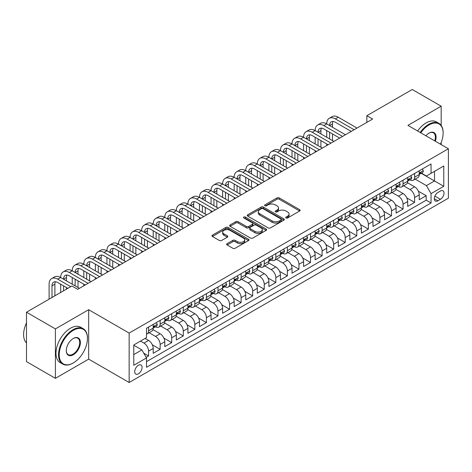 <?xml version="1.0" encoding="UTF-8"?>
<svg xmlns="http://www.w3.org/2000/svg" width="472" height="472" viewBox="0 0 472 472"><rect width="100%" height="100%" fill="white"/><g stroke="black" fill="none" stroke-linecap="round" stroke-linejoin="round"><path stroke-width="0.71" d="M286.032 217.97A1.127 0.649 0 0 0 287.619 217.97L299.685 211.008A1.605 0.926 0 0 0 300.157 210.353A1.605 0.926 0 0 0 299.685 209.698L279.247 197.898A1.605 0.926 0 0 0 276.975 197.898L264.916 204.86A1.127 0.649 0 0 0 264.585 205.32A1.127 0.649 0 0 0 264.916 205.78A1.127 0.649 0 0 0 266.503 205.78L268.067 204.877A5.139 2.968 0 0 1 275.329 204.877L277.034 205.863A5.139 2.968 0 0 1 278.539 207.957A5.139 2.968 0 0 1 277.034 210.058L275.471 210.954A1.127 0.649 0 0 0 275.141 211.415A1.127 0.649 0 0 0 275.471 211.875A1.127 0.649 0 0 0 277.064 211.875L278.622 210.972A5.139 2.968 0 0 1 285.89 210.972L287.59 211.957A5.139 2.968 0 0 1 289.1 214.052A5.139 2.968 0 0 1 287.59 216.152L286.032 217.055A1.127 0.649 0 0 0 285.702 217.515A1.127 0.649 0 0 0 286.032 217.97L286.032 217.055M138.402 373.824A5.233 3.021 120 0 0 141.824 369.21A5.233 3.021 120 0 0 141.022 365.015A5.233 3.021 120 0 0 138.402 365.275A5.233 3.021 120 0 0 134.986 369.889A5.233 3.021 120 0 0 135.788 374.078A5.233 3.021 120 0 0 138.402 373.824M227.132 243.652A1.605 0.926 0 0 0 226.66 244.307A1.605 0.926 0 0 0 227.132 244.962L232.867 248.272A1.605 0.926 0 0 0 235.139 248.272L248.537 240.537A1.605 0.926 0 0 0 249.004 239.882A1.605 0.926 0 0 0 248.537 239.227L228.1 227.427A1.605 0.926 0 0 0 225.828 227.427L212.429 235.162A1.605 0.926 0 0 0 211.957 235.817A1.605 0.926 0 0 0 212.429 236.472L219.356 240.472A1.605 0.926 0 0 0 221.628 240.472L227.362 237.162A1.605 0.926 0 0 0 227.828 236.507A1.605 0.926 0 0 0 227.362 235.852L223.923 233.87A4.295 2.478 0 0 1 222.666 232.112A4.295 2.478 0 0 1 225.321 229.823A4.295 2.478 0 0 1 230 230.36L243.452 238.13A4.295 2.478 0 0 1 244.714 239.882A4.295 2.478 0 0 1 242.059 242.171A4.295 2.478 0 0 1 237.381 241.635L235.139 240.342A1.605 0.926 0 0 0 232.867 240.342L227.132 243.652L227.132 244.962M88.665 309.709L55.407 328.907L26.491 312.216L26.491 361.635L55.407 378.332L88.665 359.127L129.151 382.503L129.151 333.084L88.665 309.709L88.665 359.127M441.172 125.434L441.172 106.194L407.914 125.393L448.4 148.768L129.151 333.084M441.172 106.194L412.251 89.497L366.85 115.711L366.85 122.39M26.491 312.216L71.891 286.002L77.674 289.342L372.638 119.05L366.85 115.711M268.179 227.887A1.605 0.926 0 0 0 270.45 227.887L283.843 220.153A1.605 0.926 0 0 0 284.315 219.498A1.605 0.926 0 0 0 283.843 218.837L263.411 207.043A1.605 0.926 0 0 0 261.14 207.043L247.741 214.778A1.605 0.926 0 0 0 247.269 215.433A1.605 0.926 0 0 0 247.741 216.087L268.179 227.887M244.272 218.212A1.127 0.649 0 0 1 245.41 218.371L245.41 217.037L266.19 229.032A1.605 0.926 0 0 1 266.662 229.687A1.605 0.926 0 0 1 266.19 230.342L252.791 238.077A1.605 0.926 0 0 1 250.52 238.077L230.082 226.283L230.082 224.967A1.605 0.926 0 0 0 229.616 225.622A1.605 0.926 0 0 0 230.082 226.283M230.082 224.967L235.817 221.657A1.605 0.926 0 0 1 238.089 221.657L246.378 226.442A1.605 0.926 0 0 0 248.65 226.442L252.449 224.247A1.605 0.926 0 0 0 252.921 223.592A1.605 0.926 0 0 0 252.449 222.937L243.823 217.958A1.127 0.649 0 0 1 243.493 217.498A1.127 0.649 0 0 1 244.189 216.896A1.127 0.649 0 0 1 245.41 217.037M146.184 357.375L148.58 355.988L143.783 353.221M140.485 341.097L143.954 343.103A6.543 3.776 60 0 1 148.58 351.115L153.211 348.442L153.211 353.322L160.15 349.309L152.326 344.796M149.111 332.719L155.524 336.424A6.543 3.776 60 0 1 160.15 344.436L164.775 341.763L164.775 346.643L171.714 342.637L163.896 338.117M160.675 326.046L167.088 329.745A6.543 3.776 60 0 1 171.714 337.757L176.345 335.091L176.345 339.964L183.283 335.958L175.46 331.438M172.245 319.367L178.658 323.066A6.543 3.776 60 0 1 183.283 331.078L187.909 328.412L187.909 333.285L194.847 329.279L187.03 324.76M183.809 312.688L190.222 316.387A6.543 3.776 60 0 1 194.847 324.4L199.479 321.733L199.479 326.606L206.417 322.6L198.594 318.081M195.378 306.009L201.792 309.709A6.543 3.776 60 0 1 206.417 317.727L211.043 315.054L211.043 319.928L217.981 315.921L210.164 311.402M206.948 299.331L213.356 303.03A6.543 3.776 60 0 1 217.981 311.048L222.613 308.375L222.613 313.249L229.551 309.243L221.728 304.729M218.512 292.652L224.926 296.357A6.543 3.776 60 0 1 229.551 304.369L234.177 301.697L234.177 306.57L241.121 302.564L233.298 298.05M230.082 285.973L236.49 289.678A6.543 3.776 60 0 1 241.121 297.69L245.747 295.018L245.747 299.891L252.685 295.885L244.862 291.372M241.646 279.294L248.06 282.999A6.543 3.776 60 0 1 252.685 291.012L257.311 288.339L257.311 293.218L264.255 289.206L256.432 284.693M253.216 272.615L259.624 276.321A6.543 3.776 60 0 1 264.255 284.333L268.881 281.66L268.881 286.539L275.819 282.533L267.996 278.014M264.78 265.937L271.193 269.642A6.543 3.776 60 0 1 275.819 277.654L280.445 274.981L280.445 279.861L287.389 275.854L279.566 271.335M276.35 259.264L282.757 262.963A6.543 3.776 60 0 1 287.389 270.975L292.015 268.308L292.015 273.182L298.953 269.176L291.13 264.656M287.914 252.585L294.327 256.284A6.543 3.776 60 0 1 298.953 264.296L303.579 261.63L303.579 266.503L310.523 262.497L302.699 257.977M299.484 245.906L305.891 249.605A6.543 3.776 60 0 1 310.523 257.623L315.148 254.951L315.148 259.824L322.087 255.818L314.263 251.299M311.048 239.227L317.461 242.927A6.543 3.776 60 0 1 322.087 250.945L326.712 248.272L326.712 253.145L333.657 249.139L325.833 244.626M322.618 232.548L329.025 236.248A6.543 3.776 60 0 1 333.657 244.266L338.282 241.593L338.282 246.467L345.221 242.46L337.397 237.947M334.182 225.87L340.595 229.575A6.543 3.776 60 0 1 345.221 237.587L349.846 234.914L349.846 239.788L356.791 235.782L348.967 231.268M345.752 219.191L352.159 222.896A6.543 3.776 60 0 1 356.791 230.908L361.416 228.236L361.416 233.109L368.355 229.103L360.531 224.589M357.316 212.512L363.729 216.217A6.543 3.776 60 0 1 368.355 224.23L372.98 221.557L372.98 226.436L379.925 222.424L372.101 217.911M368.886 205.833L375.299 209.538A6.543 3.776 60 0 1 379.925 217.551L384.55 214.878L384.55 219.757L391.489 215.751L383.665 211.232M380.45 199.16L386.863 202.86A6.543 3.776 60 0 1 391.489 210.872L396.114 208.205L396.114 213.078L403.058 209.072L395.235 204.553M392.02 192.482L398.433 196.181A6.543 3.776 60 0 1 403.058 204.193L407.684 201.526L407.684 206.4L414.623 202.394L414.623 197.514A6.543 3.776 -120 0 0 409.997 189.502L403.584 185.803M406.799 197.874L414.623 202.394M153.211 348.442A6.543 3.776 -120 0 0 148.58 340.43L145.11 338.424M164.775 341.763A6.543 3.776 -120 0 0 160.15 333.751L152.993 329.621M176.345 335.091A6.543 3.776 -120 0 0 171.714 327.072L164.563 322.942M187.909 328.412A6.543 3.776 -120 0 0 183.283 320.394L176.133 316.264M199.479 321.733A6.543 3.776 -120 0 0 194.847 313.715L187.697 309.585M211.043 315.054A6.543 3.776 -120 0 0 206.417 307.042L199.267 302.912M222.613 308.375A6.543 3.776 -120 0 0 217.981 300.363L210.831 296.233M234.177 301.697A6.543 3.776 -120 0 0 229.551 293.684L222.4 289.554M245.747 295.018A6.543 3.776 -120 0 0 241.121 287.005L233.964 282.875M257.311 288.339A6.543 3.776 -120 0 0 252.685 280.327L245.534 276.197M268.881 281.66A6.543 3.776 -120 0 0 264.255 273.648L257.098 269.518M280.445 274.981A6.543 3.776 -120 0 0 275.819 266.969L268.668 262.839M292.015 268.308A6.543 3.776 -120 0 0 287.389 260.29L280.232 256.16M303.579 261.63A6.543 3.776 -120 0 0 298.953 253.612L291.802 249.482M315.148 254.951A6.543 3.776 -120 0 0 310.523 246.933L303.366 242.803M326.712 248.272A6.543 3.776 -120 0 0 322.087 240.26L314.936 236.13M338.282 241.593A6.543 3.776 -120 0 0 333.657 233.581L326.5 229.451M349.846 234.914A6.543 3.776 -120 0 0 345.221 226.902L338.07 222.772M361.416 228.236A6.543 3.776 -120 0 0 356.791 220.223L349.634 216.093M372.98 221.557A6.543 3.776 -120 0 0 368.355 213.545L361.204 209.415M384.55 214.878A6.543 3.776 -120 0 0 379.925 206.866L372.768 202.736M396.114 208.205A6.543 3.776 -120 0 0 391.489 200.187L384.338 196.057M407.684 201.526A6.543 3.776 -120 0 0 403.058 193.508L395.902 189.378M440.417 191.042L437.874 192.511A5.074 2.926 120 0 0 434.559 196.977A5.074 2.926 120 0 0 435.337 201.042A5.074 2.926 120 0 0 437.874 200.789L440.417 199.32A5.074 2.926 120 0 0 443.733 194.853A5.074 2.926 120 0 0 442.954 190.788A5.074 2.926 120 0 0 440.417 191.042M129.151 382.503L448.4 198.187L448.4 148.768M133.777 354.59L141.871 349.911L146.497 357.929L146.497 367.275L431.048 202.995L431.048 193.644L426.422 185.632L415.153 179.124M146.497 357.929L133.777 365.275L133.777 344.973L146.497 337.627L146.497 328.276L431.048 163.99L431.048 173.342L443.774 165.996L443.774 186.298L431.048 193.644M155.459 326.772L155.524 326.807A6.543 3.776 60 0 0 158.793 327.131L163.418 324.459A6.543 3.776 -120 0 0 164.775 321.462L164.775 317.727M167.029 320.093L167.088 320.128A6.543 3.776 60 0 0 170.362 320.453L174.988 317.78A6.543 3.776 -120 0 0 176.345 314.783L176.345 311.048M178.593 313.414L178.658 313.449A6.543 3.776 60 0 0 181.927 313.774L186.552 311.101A6.543 3.776 -120 0 0 187.909 308.11L187.909 304.369M190.163 306.735L190.222 306.771A6.543 3.776 60 0 0 193.496 307.095L198.122 304.422A6.543 3.776 -120 0 0 199.479 301.431L199.479 297.69M201.733 300.056L201.792 300.092A6.543 3.776 60 0 0 205.06 300.416L209.686 297.749A6.543 3.776 -120 0 0 211.043 294.752L211.043 291.012M213.297 293.383L213.356 293.413A6.543 3.776 60 0 0 216.63 293.737L221.256 291.071A6.543 3.776 -120 0 0 222.613 288.073L222.613 284.333M224.867 286.705L224.926 286.74A6.543 3.776 60 0 0 228.194 287.059L232.826 284.392A6.543 3.776 -120 0 0 234.177 281.395L234.177 277.654M236.431 280.026L236.49 280.061A6.543 3.776 60 0 0 239.764 280.386L244.39 277.713A6.543 3.776 -120 0 0 245.747 274.716L245.747 270.975M248.001 273.347L248.06 273.382A6.543 3.776 60 0 0 251.328 273.707L255.96 271.034A6.543 3.776 -120 0 0 257.311 268.037L257.311 264.296M259.565 266.668L259.624 266.704A6.543 3.776 60 0 0 262.898 267.028L267.524 264.355A6.543 3.776 -120 0 0 268.881 261.358L268.881 257.618M271.135 259.989L271.193 260.025A6.543 3.776 60 0 0 274.462 260.349L279.094 257.677A6.543 3.776 -120 0 0 280.445 254.679L280.445 250.945M282.698 253.311L282.757 253.346A6.543 3.776 60 0 0 286.032 253.67L290.658 250.998A6.543 3.776 -120 0 0 292.015 248.006L292.015 244.266M294.268 246.632L294.327 246.667A6.543 3.776 60 0 0 297.596 246.992L302.227 244.319A6.543 3.776 -120 0 0 303.579 241.328L303.579 237.587M305.832 239.953L305.891 239.988A6.543 3.776 60 0 0 309.166 240.313L313.791 237.64A6.543 3.776 -120 0 0 315.148 234.649L315.148 230.908M317.402 233.274L317.461 233.31A6.543 3.776 60 0 0 320.73 233.634L325.361 230.967A6.543 3.776 -120 0 0 326.712 227.97L326.712 224.23M328.966 226.601L329.025 226.637A6.543 3.776 60 0 0 332.3 226.955L336.925 224.288A6.543 3.776 -120 0 0 338.282 221.291L338.282 217.551M340.536 219.922L340.595 219.958A6.543 3.776 60 0 0 343.864 220.282L348.495 217.61A6.543 3.776 -120 0 0 349.846 214.612L349.846 210.872M352.1 213.244L352.159 213.279A6.543 3.776 60 0 0 355.434 213.604L360.059 210.931A6.543 3.776 -120 0 0 361.416 207.934L361.416 204.193M363.67 206.565L363.729 206.6A6.543 3.776 60 0 0 367.004 206.925L371.629 204.252A6.543 3.776 -120 0 0 372.98 201.255L372.98 197.514M375.234 199.886L375.299 199.922A6.543 3.776 60 0 0 378.568 200.246L383.193 197.573A6.543 3.776 -120 0 0 384.55 194.576L384.55 190.841M386.804 193.207L386.863 193.243A6.543 3.776 60 0 0 390.137 193.567L394.763 190.894A6.543 3.776 -120 0 0 396.114 187.903L396.114 184.163M398.368 186.528L398.433 186.564A6.543 3.776 60 0 0 401.702 186.888L406.327 184.216A6.543 3.776 -120 0 0 407.684 181.224L407.684 177.484M146.497 361.664L426.192 200.187L426.192 195.715L419.248 199.721L419.248 194.847A6.543 3.776 -120 0 0 414.623 186.829L407.472 182.699M409.938 179.85L409.997 179.885A6.543 3.776 -120 0 0 413.271 180.21A6.543 3.776 -120 0 0 414.623 177.212L414.623 173.478M413.271 180.21L417.897 177.537A6.543 3.776 -120 0 0 419.248 174.546L419.248 170.805M148.58 327.072L148.58 330.813A6.543 3.776 60 0 1 147.229 333.81A6.543 3.776 60 0 1 146.497 334.076M147.229 333.81L151.854 331.137A6.543 3.776 -120 0 0 153.211 328.14L153.211 324.4M160.15 320.394L160.15 324.134A6.543 3.776 60 0 1 158.793 327.131M171.714 313.715L171.714 317.455A6.543 3.776 60 0 1 170.362 320.453M183.283 307.036L183.283 310.777A6.543 3.776 60 0 1 181.927 313.774M194.847 300.363L194.847 304.098A6.543 3.776 60 0 1 193.496 307.095M206.417 293.684L206.417 297.425A6.543 3.776 60 0 1 205.06 300.416M217.981 287.005L217.981 290.746A6.543 3.776 60 0 1 216.63 293.737M229.551 280.327L229.551 284.067A6.543 3.776 60 0 1 228.194 287.059M241.121 273.648L241.121 277.388A6.543 3.776 60 0 1 239.764 280.386M252.685 266.969L252.685 270.71A6.543 3.776 60 0 1 251.328 273.707M264.255 260.29L264.255 264.031A6.543 3.776 60 0 1 262.898 267.028M275.819 253.612L275.819 257.352A6.543 3.776 60 0 1 274.462 260.349M287.389 246.933L287.389 250.673A6.543 3.776 60 0 1 286.032 253.67M298.953 240.26L298.953 243.994A6.543 3.776 60 0 1 297.596 246.992M310.523 233.581L310.523 237.322A6.543 3.776 60 0 1 309.166 240.313M322.087 226.902L322.087 230.643A6.543 3.776 60 0 1 320.73 233.634M333.657 220.223L333.657 223.964A6.543 3.776 60 0 1 332.3 226.955M345.221 213.545L345.221 217.285A6.543 3.776 60 0 1 343.864 220.282M356.791 206.866L356.791 210.606A6.543 3.776 60 0 1 355.434 213.604M368.355 200.187L368.355 203.928A6.543 3.776 60 0 1 367.004 206.925M379.925 193.508L379.925 197.249A6.543 3.776 60 0 1 378.568 200.246M391.489 186.829L391.489 190.57A6.543 3.776 60 0 1 390.137 193.567M403.058 180.151L403.058 183.891A6.543 3.776 60 0 1 401.702 186.888M403.058 204.193L403.058 209.072M391.489 210.872L391.489 215.751M379.925 217.551L379.925 222.424M368.355 224.23L368.355 229.103M356.791 230.908L356.791 235.782M345.221 237.587L345.221 242.46M333.657 244.266L333.657 249.139M322.087 250.945L322.087 255.818M310.523 257.623L310.523 262.497M298.953 264.296L298.953 269.176M287.389 270.975L287.389 275.854M275.819 277.654L275.819 282.533M264.255 284.333L264.255 289.206M252.685 291.012L252.685 295.885M241.121 297.69L241.121 302.564M229.551 304.369L229.551 309.243M217.981 311.048L217.981 315.921M206.417 317.727L206.417 322.6M194.847 324.4L194.847 329.279M183.283 331.078L183.283 335.958M171.714 337.757L171.714 342.637M160.15 344.436L160.15 349.309M148.58 351.115L148.58 355.988M141.871 349.911L133.777 345.238M426.422 185.632L434.517 180.953L434.517 171.336L443.774 165.996M421.272 173.307L443.774 186.298M421.502 173.171L426.422 176.015L431.048 173.342M441.172 144.591L441.172 142.538M55.407 328.907L55.407 378.332M418.369 191.195L426.192 195.715M426.192 200.187L431.048 202.995M286.48 218.129L287.59 217.486A5.139 2.968 0 0 0 289.1 215.391L289.1 214.052M278.539 207.957L278.539 209.297A5.139 2.968 0 0 1 277.034 211.391L275.919 212.034M299.661 211.019L279.247 199.231A1.605 0.926 0 0 0 276.975 199.231L265.364 205.94M283.825 220.164L263.411 208.376A1.605 0.926 0 0 0 261.14 208.376L247.759 216.099M281.005 219.952A1.127 0.649 0 0 0 281.336 219.498A1.127 0.649 0 0 0 281.005 219.037L263.069 208.677A1.127 0.649 0 0 0 261.476 208.677L259.83 209.627A5.139 2.968 0 0 0 258.326 211.727A5.139 2.968 0 0 0 259.83 213.828L272.096 220.902A5.139 2.968 0 0 0 279.359 220.902L281.005 219.952L281.005 221.291A1.127 0.649 0 0 0 281.336 220.831L281.336 219.498M258.326 211.727L258.326 213.061A5.139 2.968 0 0 0 259.83 215.161L259.83 213.828M281.005 221.291L279.359 222.241A5.139 2.968 0 0 1 272.096 222.241L259.83 215.161M230.106 226.294L235.817 222.996L235.817 221.657M252.921 223.592L252.921 224.926A1.605 0.926 0 0 1 252.449 225.581L248.65 227.781A1.605 0.926 0 0 1 246.378 227.781L238.089 222.996A1.605 0.926 0 0 0 235.817 222.996M245.41 218.371L266.167 230.354M254.98 231.41A4.295 2.478 0 0 0 259.659 231.947A4.295 2.478 0 0 0 262.308 229.657A4.295 2.478 0 0 0 261.051 227.899L256.314 225.168A1.605 0.926 0 0 0 254.042 225.168L250.237 227.362A1.605 0.926 0 0 0 249.771 228.017A1.605 0.926 0 0 0 250.237 228.672L254.98 231.41L254.98 232.743A4.295 2.478 0 0 0 259.659 233.28A4.295 2.478 0 0 0 262.308 230.991L262.308 229.657M249.771 228.017L249.771 229.351A1.605 0.926 0 0 0 250.237 230.006L250.237 228.672M254.98 232.743L250.237 230.006M244.714 239.882L244.714 241.216A4.295 2.478 0 0 1 242.059 243.511A4.295 2.478 0 0 1 237.381 242.968L235.139 241.676A1.605 0.926 0 0 0 232.867 241.676L227.156 244.974M222.666 232.112L222.666 233.451A4.295 2.478 0 0 0 223.923 235.203L223.923 233.87M227.339 237.174L223.923 235.203M248.514 240.549L228.1 228.761A1.605 0.926 0 0 0 225.828 228.761L212.453 236.484M422.316 169.035L423.301 170.734A4.336 2.502 60 0 1 422.405 172.658L420.204 173.926A4.336 2.502 -120 0 0 420.959 172.923L420.865 172.54M49.106 299.159L49.106 284.197A12.266 7.086 60 0 1 51.649 278.586L54.54 276.916A12.266 7.086 60 0 1 60.67 277.524A12.266 7.086 60 0 1 63.213 271.907L66.104 270.238A12.266 7.086 60 0 1 72.24 270.845A12.266 7.086 60 0 1 74.782 265.229L77.674 263.559A12.266 7.086 60 0 1 83.804 264.167A12.266 7.086 60 0 1 86.346 258.55L89.237 256.88A12.266 7.086 60 0 1 95.373 257.488A12.266 7.086 60 0 1 97.916 251.871L100.807 250.201A12.266 7.086 60 0 1 106.943 250.809A12.266 7.086 60 0 1 109.48 245.192L112.371 243.522A12.266 7.086 60 0 1 118.507 244.13A12.266 7.086 60 0 1 121.05 238.513L123.941 236.844A12.266 7.086 60 0 1 130.077 237.451A12.266 7.086 60 0 1 132.614 231.835L135.505 230.165A12.266 7.086 60 0 1 141.641 230.773A12.266 7.086 60 0 1 144.184 225.156L147.075 223.486A12.266 7.086 60 0 1 153.211 224.094A12.266 7.086 60 0 1 155.748 218.477L158.639 216.807A12.266 7.086 60 0 1 164.775 217.415A12.266 7.086 60 0 1 167.318 211.804L170.209 210.134A12.266 7.086 60 0 1 176.345 210.742A12.266 7.086 60 0 1 178.882 205.125L181.773 203.456A12.266 7.086 60 0 1 187.909 204.063A12.266 7.086 60 0 1 190.452 198.447L193.343 196.777A12.266 7.086 60 0 1 199.479 197.385A12.266 7.086 60 0 1 202.016 191.768L204.907 190.098A12.266 7.086 60 0 1 211.043 190.706A12.266 7.086 60 0 1 213.586 185.089L216.477 183.419A12.266 7.086 60 0 1 222.613 184.027A12.266 7.086 60 0 1 225.15 178.41L228.047 176.74A12.266 7.086 60 0 1 234.177 177.348A12.266 7.086 60 0 1 236.72 171.731L239.611 170.062A12.266 7.086 60 0 1 245.747 170.669A12.266 7.086 60 0 1 248.284 165.052L251.181 163.383A12.266 7.086 60 0 1 257.311 163.99A12.266 7.086 60 0 1 259.854 158.374L262.745 156.704A12.266 7.086 60 0 1 268.881 157.312A12.266 7.086 60 0 1 271.418 151.701L274.315 150.031A12.266 7.086 60 0 1 280.445 150.639A12.266 7.086 60 0 1 282.988 145.022L285.879 143.352A12.266 7.086 60 0 1 292.015 143.96A12.266 7.086 60 0 1 294.552 138.343L297.448 136.673A12.266 7.086 60 0 1 303.579 137.281A12.266 7.086 60 0 1 306.121 131.664L309.012 129.995A12.266 7.086 60 0 1 315.148 130.602A12.266 7.086 60 0 1 317.691 124.986L320.582 123.316A12.266 7.086 60 0 1 326.712 123.924A12.266 7.086 60 0 1 329.255 118.307L332.146 116.637A12.266 7.086 60 0 1 338.282 117.245L357.021 128.065M329.255 118.307A12.266 7.086 60 0 1 335.391 118.915L354.13 129.735M419.396 174.127L419.413 174.127A4.336 2.502 -120 0 0 420.204 173.926M420.399 172.605L420.959 172.923C420.688 172.274 420.222 172.54 419.573 173.725A4.336 2.502 60 0 1 419.248 174.345M351.239 131.405L335.391 122.254A8.177 4.72 -120 0 0 331.303 121.847A8.177 4.72 -120 0 0 329.603 125.593L332.5 123.924L332.5 127.263M333.008 121.469A8.177 4.72 -120 0 0 332.5 123.924M329.603 132.272L329.603 138.951M332.5 133.942L332.5 140.621M326.712 145.559L326.712 143.96M326.712 137.281L326.712 130.602M440.464 144.184A19.96 11.523 120 0 0 443.137 133.104A19.96 11.523 120 0 0 429.024 124.956A19.96 11.523 120 0 0 420.764 132.809M420.168 132.467A20.449 11.806 -60 0 1 428.676 124.36A20.449 11.806 -60 0 1 438.901 123.345A20.449 11.806 -60 0 1 443.137 132.703A20.449 11.806 -60 0 1 443.137 132.909M425.886 135.771A9.977 5.758 -60 0 1 429.024 133.104L429.024 133.104A9.977 5.758 -60 0 1 435.343 141.228M417.626 130.998A20.449 11.806 -60 0 1 426.133 122.885A20.449 11.806 -60 0 1 436.358 121.876L438.901 123.345M434.736 140.88A9.487 5.475 120 0 0 433.42 132.839A9.487 5.475 120 0 0 428.847 133.21M72.989 363.104L73.337 362.903A19.96 11.523 120 0 0 87.45 338.459A19.96 11.523 120 0 0 73.337 330.312A19.96 11.523 120 0 0 59.224 354.755A19.96 11.523 120 0 0 73.337 362.903L72.989 363.104A20.449 11.806 -60 0 1 62.77 364.113A20.449 11.806 -60 0 1 59.631 347.728A20.449 11.806 -60 0 1 72.989 329.71A20.449 11.806 -60 0 1 83.214 328.701A20.449 11.806 -60 0 1 87.45 338.058A20.449 11.806 -60 0 1 87.45 338.259M73.337 354.755A9.977 5.758 -60 0 1 66.281 350.678A9.977 5.758 -60 0 1 73.337 338.459L73.337 338.459A9.977 5.758 -60 0 1 80.393 342.536A9.977 5.758 -60 0 1 73.337 354.755M66.286 350.478A9.487 5.475 120 0 0 68.245 354.625A9.487 5.475 120 0 0 72.989 354.153A9.487 5.475 120 0 0 79.19 345.793A9.487 5.475 120 0 0 77.733 338.188A9.487 5.475 120 0 0 73.16 338.566M62.77 364.113L60.221 362.643A20.449 11.806 -60 0 1 57.088 346.259A20.449 11.806 -60 0 1 70.446 328.241A20.449 11.806 -60 0 1 80.671 327.232L83.214 328.701M26.491 342.932A20.449 11.806 -60 0 1 26.491 322.901M410.752 175.714L411.731 177.413A4.336 2.502 60 0 1 410.835 179.33L408.634 180.605A4.336 2.502 -120 0 0 409.389 179.602L409.301 179.218M317.691 124.986A12.266 7.086 60 0 1 323.822 125.593L326.712 123.924L345.451 134.744M323.822 125.593L342.56 136.414M407.832 180.805L407.843 180.805A4.336 2.502 -120 0 0 408.634 180.605M408.835 179.283L409.389 179.602C409.118 178.953 408.658 179.218 408.003 180.404A4.336 2.502 60 0 1 407.684 181.024M339.669 138.084L323.822 128.933A8.177 4.72 -120 0 0 319.733 128.526A8.177 4.72 -120 0 0 318.039 132.272L320.93 130.602L320.93 133.942M321.444 128.148A8.177 4.72 -120 0 0 320.93 130.602M318.039 138.951L318.039 145.63M320.93 140.621L320.93 147.299M315.148 152.238L315.148 150.639M315.148 143.96L315.148 137.281M399.182 182.393L400.167 184.092A4.336 2.502 60 0 1 399.265 186.009L397.07 187.278A4.336 2.502 -120 0 0 397.825 186.281L397.731 185.897M306.121 131.664A12.266 7.086 60 0 1 312.257 132.272L315.148 130.602L333.887 141.417M312.257 132.272L330.996 143.087M396.262 187.484L396.279 187.484A4.336 2.502 -120 0 0 397.07 187.278M397.265 185.956L397.825 186.281C397.554 185.632 397.088 185.897 396.439 187.083A4.336 2.502 60 0 1 396.114 187.703M328.105 144.756L312.257 135.611A8.177 4.72 -120 0 0 308.169 135.204A8.177 4.72 -120 0 0 306.47 138.951L309.366 137.281L309.366 140.621M309.874 134.827A8.177 4.72 -120 0 0 309.366 137.281M306.47 145.63L306.47 152.303M309.366 147.299L309.366 153.972M303.579 158.917L303.579 157.312M303.579 150.639L303.579 143.96M387.612 189.071L388.598 190.771A4.336 2.502 60 0 1 387.701 192.688L385.5 193.957A4.336 2.502 -120 0 0 386.255 192.959L386.167 192.576M294.552 138.343A12.266 7.086 60 0 1 300.688 138.951L303.579 137.281L322.317 148.096M300.688 138.951L319.426 149.766M384.692 194.163L384.709 194.163A4.336 2.502 -120 0 0 385.5 193.957M385.701 192.635L386.255 192.959C385.984 192.305 385.524 192.576 384.869 193.762A4.336 2.502 60 0 1 384.55 194.375M316.535 151.435L300.688 142.29A8.177 4.72 -120 0 0 296.599 141.883A8.177 4.72 -120 0 0 294.906 145.63L297.797 143.96L297.797 147.299M298.31 141.506A8.177 4.72 -120 0 0 297.797 143.96M294.906 152.308L294.906 158.981M297.797 153.972L297.797 160.651M292.015 165.595L292.015 163.99M292.015 157.312L292.015 150.639M376.048 195.744L377.034 197.449A4.336 2.502 60 0 1 376.131 199.367L373.936 200.635A4.336 2.502 -120 0 0 374.691 199.638L374.597 199.255M282.988 145.022A12.266 7.086 60 0 1 289.124 145.63L292.015 143.96L310.753 154.775M289.124 145.63L307.862 156.444M373.128 200.842L373.146 200.842A4.336 2.502 -120 0 0 373.936 200.635M374.131 199.314L374.691 199.638C374.42 198.983 373.954 199.255 373.305 200.441A4.336 2.502 60 0 1 372.98 201.054M304.971 158.114L289.124 148.969A8.177 4.72 -120 0 0 285.035 148.562A8.177 4.72 -120 0 0 283.336 152.303L286.233 150.639L286.233 153.972M286.74 148.184A8.177 4.72 -120 0 0 286.233 150.639M283.336 158.981L283.336 165.66M286.233 160.651L286.233 167.33M280.445 172.274L280.445 170.669M280.445 163.99L280.445 157.312M364.478 202.423L365.464 204.128A4.336 2.502 60 0 1 364.567 206.046L362.366 207.314A4.336 2.502 -120 0 0 363.121 206.317L363.033 205.934M271.418 151.701A12.266 7.086 60 0 1 277.554 152.303L280.445 150.639L299.183 161.453M277.554 152.303L296.292 163.123M361.558 207.521L361.576 207.521A4.336 2.502 -120 0 0 362.366 207.314M362.561 205.993L363.121 206.317C362.85 205.662 362.39 205.928 361.735 207.119A4.336 2.502 60 0 1 361.416 207.733M293.401 164.793L277.554 155.642A8.177 4.72 -120 0 0 273.465 155.241A8.177 4.72 -120 0 0 271.772 158.981L274.663 157.312L274.663 160.651M275.176 154.863A8.177 4.72 -120 0 0 274.663 157.312M271.772 165.66L271.772 172.339M274.663 167.33L274.663 174.009M268.881 178.953L268.881 177.348M268.881 170.669L268.881 163.99M352.914 209.102L353.894 210.807A4.336 2.502 60 0 1 352.997 212.725L350.802 213.993A4.336 2.502 -120 0 0 351.557 212.996L351.463 212.612M259.854 158.374A12.266 7.086 60 0 1 265.99 158.981L268.881 157.312L287.619 168.132M265.99 158.981L284.728 169.802M349.994 214.194L350.012 214.194A4.336 2.502 -120 0 0 350.802 213.993M350.997 212.671L351.557 212.996C351.286 212.341 350.82 212.607 350.171 213.798A4.336 2.502 60 0 1 349.846 214.412M281.837 171.472L265.99 162.321A8.177 4.72 -120 0 0 261.895 161.92A8.177 4.72 -120 0 0 260.202 165.66L263.099 163.99L263.099 167.33M263.606 161.542A8.177 4.72 -120 0 0 263.099 163.99M260.202 172.339L260.202 179.018M263.099 174.009L263.099 180.688M257.311 185.632L257.311 184.027M257.311 177.348L257.311 170.669M341.344 215.781L342.33 217.486A4.336 2.502 60 0 1 341.433 219.403L339.232 220.672A4.336 2.502 -120 0 0 339.987 219.675L339.899 219.285M248.284 165.052A12.266 7.086 60 0 1 254.42 165.66L257.311 163.99L276.049 174.811M254.42 165.66L273.158 176.481M338.424 220.872L338.442 220.872A4.336 2.502 -120 0 0 339.232 220.672M339.427 219.35L339.987 219.675C339.716 219.02 339.256 219.285 338.601 220.471A4.336 2.502 60 0 1 338.282 221.091M270.267 178.15L254.42 169A8.177 4.72 -120 0 0 250.331 168.598A8.177 4.72 -120 0 0 248.638 172.339L251.529 170.669L251.529 174.009M252.042 168.221A8.177 4.72 -120 0 0 251.529 170.669M248.638 179.018L248.638 185.697M251.529 180.688L251.529 187.366M245.747 192.31L245.747 190.706M245.747 184.027L245.747 177.348M329.781 222.459L330.76 224.165A4.336 2.502 60 0 1 329.863 226.082L327.668 227.351A4.336 2.502 -120 0 0 328.423 226.353L328.329 225.964M236.72 171.731A12.266 7.086 60 0 1 242.856 172.339L245.747 170.669L264.485 181.49M242.856 172.339L261.594 183.16M326.86 227.551L326.878 227.551A4.336 2.502 -120 0 0 327.668 227.351M327.863 226.029L328.423 226.353C328.152 225.699 327.686 225.964 327.037 227.15A4.336 2.502 60 0 1 326.712 227.769M258.697 184.829L242.856 175.678A8.177 4.72 -120 0 0 238.761 175.271A8.177 4.72 -120 0 0 237.068 179.018L239.959 177.348L239.959 180.688M240.472 174.9A8.177 4.72 -120 0 0 239.959 177.348M237.068 185.697L237.068 192.375M239.959 187.366L239.959 194.045M234.177 198.983L234.177 197.385M234.177 190.706L234.177 184.027M318.211 229.138L319.196 230.843A4.336 2.502 60 0 1 318.299 232.761L316.098 234.029A4.336 2.502 -120 0 0 316.854 233.026L316.765 232.643M225.15 178.41A12.266 7.086 60 0 1 231.286 179.018L234.177 177.348L252.915 188.169M231.286 179.018L250.024 189.838M315.29 234.23L315.308 234.23A4.336 2.502 -120 0 0 316.098 234.029M316.293 232.708L316.854 233.026C316.582 232.377 316.122 232.643 315.467 233.829A4.336 2.502 60 0 1 315.148 234.448M247.133 191.508L231.286 182.357A8.177 4.72 -120 0 0 227.197 181.95A8.177 4.72 -120 0 0 225.504 185.697L228.395 184.027L228.395 187.366M228.908 181.572A8.177 4.72 -120 0 0 228.395 184.027M225.504 192.375L225.504 199.054M228.395 194.045L228.395 200.724M222.613 205.662L222.613 204.063M222.613 197.385L222.613 190.706M306.647 235.817L307.626 237.516A4.336 2.502 60 0 1 306.729 239.44L304.534 240.708A4.336 2.502 -120 0 0 305.29 239.705L305.195 239.322M213.586 185.089A12.266 7.086 60 0 1 219.722 185.697L222.613 184.027L241.351 194.847M219.722 185.697L238.46 196.517M303.726 240.909L303.744 240.909A4.336 2.502 -120 0 0 304.534 240.708M304.729 239.387L305.29 239.705C305.018 239.056 304.552 239.322 303.903 240.508A4.336 2.502 60 0 1 303.579 241.127M235.563 198.187L219.722 189.036A8.177 4.72 -120 0 0 215.627 188.629A8.177 4.72 -120 0 0 213.934 192.375L216.825 190.706L216.825 194.045M217.338 188.251A8.177 4.72 -120 0 0 216.825 190.706M213.934 199.054L213.934 205.733M216.825 200.724L216.825 207.403M211.043 212.341L211.043 210.742M211.043 204.063L211.043 197.385M295.077 242.496L296.062 244.195A4.336 2.502 60 0 1 295.165 246.113L292.964 247.381A4.336 2.502 -120 0 0 293.72 246.384L293.631 246M202.016 191.768A12.266 7.086 60 0 1 208.152 192.375L211.043 190.706L229.781 201.526M208.152 192.375L226.89 203.196M292.156 247.588L292.174 247.588A4.336 2.502 -120 0 0 292.964 247.381M293.159 246.059L293.72 246.384C293.448 245.735 292.988 246 292.333 247.186A4.336 2.502 60 0 1 292.015 247.806M223.999 204.86L208.152 195.715A8.177 4.72 -120 0 0 204.063 195.308A8.177 4.72 -120 0 0 202.37 199.054L205.261 197.385L205.261 200.724M205.774 194.93A8.177 4.72 -120 0 0 205.261 197.385M202.37 205.733L202.37 212.412M205.261 207.403L205.261 214.082M199.479 219.02L199.479 217.415M199.479 210.742L199.479 204.063M283.513 249.175L284.492 250.874A4.336 2.502 60 0 1 283.595 252.791L281.4 254.06A4.336 2.502 -120 0 0 282.156 253.063L282.061 252.679M190.452 198.447A12.266 7.086 60 0 1 196.588 199.054L199.479 197.385L218.217 208.199M196.588 199.054L215.326 209.869M280.592 254.266L280.61 254.266A4.336 2.502 -120 0 0 281.4 254.06M281.595 252.738L282.156 253.063C281.884 252.408 281.418 252.679 280.763 253.865A4.336 2.502 60 0 1 280.445 254.485M212.429 211.539L196.588 202.394A8.177 4.72 -120 0 0 192.493 201.987A8.177 4.72 -120 0 0 190.8 205.733L193.691 204.063L193.691 207.403M194.204 201.609A8.177 4.72 -120 0 0 193.691 204.063M190.8 212.412L190.8 219.085M193.691 214.082L193.691 220.754M187.909 225.699L187.909 224.094M187.909 217.415L187.909 210.742M271.943 255.853L272.928 257.553A4.336 2.502 60 0 1 272.031 259.47L269.831 260.739A4.336 2.502 -120 0 0 270.586 259.742L270.497 259.358M178.882 205.125A12.266 7.086 60 0 1 185.018 205.733L187.909 204.063L206.647 214.878M185.018 205.733L203.757 216.548M269.022 260.945L269.04 260.945A4.336 2.502 -120 0 0 269.831 260.739M270.025 259.417L270.586 259.742C270.314 259.087 269.854 259.358 269.199 260.544A4.336 2.502 60 0 1 268.881 261.158M200.865 218.217L185.018 209.072A8.177 4.72 -120 0 0 180.929 208.665A8.177 4.72 -120 0 0 179.236 212.412L182.127 210.742L182.127 214.082M182.64 208.288A8.177 4.72 -120 0 0 182.127 210.742M179.236 219.085L179.236 225.763M182.127 220.754L182.127 227.433M176.345 232.377L176.345 230.773M176.345 224.094L176.345 217.415M260.379 262.526L261.358 264.231A4.336 2.502 60 0 1 260.461 266.149L258.267 267.417A4.336 2.502 -120 0 0 259.022 266.42L258.927 266.037M167.318 211.804A12.266 7.086 60 0 1 173.454 212.412L176.345 210.742L195.083 221.557M173.454 212.412L192.192 223.227M257.458 267.624L257.476 267.624A4.336 2.502 -120 0 0 258.267 267.417M258.461 266.096L259.022 266.42C258.745 265.765 258.284 266.037 257.629 267.223A4.336 2.502 60 0 1 257.311 267.836M189.296 224.896L173.454 215.751A8.177 4.72 -120 0 0 169.359 215.344A8.177 4.72 -120 0 0 167.666 219.085L170.557 217.415L170.557 220.754M171.07 214.966A8.177 4.72 -120 0 0 170.557 217.415M167.666 225.763L167.666 232.442M170.557 227.433L170.557 234.112M164.775 239.056L164.775 237.451M164.775 230.773L164.775 224.094M248.809 269.205L249.794 270.91A4.336 2.502 60 0 1 248.897 272.828L246.697 274.096A4.336 2.502 -120 0 0 247.452 273.099L247.363 272.716M155.748 218.477A12.266 7.086 60 0 1 161.884 219.085L164.775 217.415L183.514 228.236M161.884 219.085L180.623 229.905M245.888 274.297L245.906 274.297A4.336 2.502 -120 0 0 246.697 274.096M246.891 272.775L247.452 273.099C247.18 272.444 246.72 272.71 246.065 273.902A4.336 2.502 60 0 1 245.747 274.515M177.732 231.575L161.884 222.424A8.177 4.72 -120 0 0 157.795 222.023A8.177 4.72 -120 0 0 156.102 225.763L158.993 224.094L158.993 227.433M159.507 221.645A8.177 4.72 -120 0 0 158.993 224.094M156.102 232.442L156.102 239.121M158.993 234.112L158.993 240.791M153.211 245.735L153.211 244.13M153.211 237.451L153.211 230.773M237.245 275.884L238.224 277.589A4.336 2.502 60 0 1 237.327 279.507L235.133 280.775A4.336 2.502 -120 0 0 235.888 279.778L235.793 279.394M144.184 225.156A12.266 7.086 60 0 1 150.314 225.763L153.211 224.094L171.95 234.914M150.314 225.763L169.053 236.584M234.324 280.976L234.342 280.976A4.336 2.502 -120 0 0 235.133 280.775M235.327 279.453L235.888 279.778C235.611 279.123 235.15 279.389 234.495 280.58A4.336 2.502 60 0 1 234.177 281.194M166.162 238.254L150.314 229.103A8.177 4.72 -120 0 0 146.226 228.702A8.177 4.72 -120 0 0 144.532 232.442L147.423 230.773L147.423 234.112M147.937 228.324A8.177 4.72 -120 0 0 147.423 230.773M144.532 239.121L144.532 245.8M147.423 240.791L147.423 247.47M141.641 252.414L141.641 250.809M141.641 244.13L141.641 237.451M225.675 282.563L226.66 284.268A4.336 2.502 60 0 1 225.763 286.185L223.563 287.454A4.336 2.502 -120 0 0 224.318 286.457L224.23 286.067M132.614 231.835A12.266 7.086 60 0 1 138.75 232.442L141.641 230.773L160.38 241.593M138.75 232.442L157.489 243.263M222.755 287.654L222.772 287.654A4.336 2.502 -120 0 0 223.563 287.454M223.757 286.132L224.318 286.457C224.047 285.802 223.586 286.067 222.931 287.253A4.336 2.502 60 0 1 222.613 287.873M154.598 244.933L138.75 235.782A8.177 4.72 -120 0 0 134.662 235.38A8.177 4.72 -120 0 0 132.968 239.121L135.859 237.451L135.859 240.791M136.373 235.003A8.177 4.72 -120 0 0 135.859 237.451M132.968 245.8L132.968 252.479M135.859 247.47L135.859 254.148M130.077 259.087L130.077 257.488M130.077 250.809L130.077 244.13M214.111 289.242L215.09 290.947A4.336 2.502 60 0 1 214.194 292.864L211.999 294.133A4.336 2.502 -120 0 0 212.754 293.13L212.66 292.746M121.05 238.513A12.266 7.086 60 0 1 127.18 239.121L130.077 237.451L148.816 248.272M127.18 239.121L145.919 249.942M211.19 294.333L211.208 294.333A4.336 2.502 -120 0 0 211.999 294.133M212.193 292.811L212.754 293.13C212.477 292.481 212.017 292.746 211.362 293.932A4.336 2.502 60 0 1 211.043 294.552M143.028 251.611L127.18 242.46A8.177 4.72 -120 0 0 123.092 242.053A8.177 4.72 -120 0 0 121.398 245.8L124.289 244.13L124.289 247.47M124.803 241.676A8.177 4.72 -120 0 0 124.289 244.13M121.398 252.479L121.398 259.157M124.289 254.148L124.289 260.827M118.507 265.765L118.507 264.167M118.507 257.488L118.507 250.809M202.541 295.92L203.526 297.62A4.336 2.502 60 0 1 202.63 299.543L200.429 300.812A4.336 2.502 -120 0 0 201.184 299.808L201.096 299.425M109.48 245.192A12.266 7.086 60 0 1 115.616 245.8L118.507 244.13L137.246 254.951M115.616 245.8L134.355 256.62M199.621 301.012L199.638 301.012A4.336 2.502 -120 0 0 200.429 300.812M200.624 299.49L201.184 299.808C200.913 299.159 200.447 299.425 199.798 300.611A4.336 2.502 60 0 1 199.479 301.23M131.464 258.29L115.616 249.139A8.177 4.72 -120 0 0 111.528 248.732A8.177 4.72 -120 0 0 109.834 252.479L112.725 250.809L112.725 254.148M113.239 248.355A8.177 4.72 -120 0 0 112.725 250.809M109.834 259.157L109.834 265.836M112.725 260.827L112.725 267.506M106.943 272.444L106.943 270.845M106.943 264.167L106.943 257.488M190.977 302.599L191.957 304.298A4.336 2.502 60 0 1 191.06 306.216L188.865 307.49A4.336 2.502 -120 0 0 189.62 306.487L189.526 306.104M97.916 251.871A12.266 7.086 60 0 1 104.046 252.479L106.943 250.809L125.682 261.63M104.046 252.479L122.785 263.299M188.057 307.691L188.074 307.691A4.336 2.502 -120 0 0 188.865 307.49M189.06 306.169L189.62 306.487C189.343 305.838 188.883 306.104 188.228 307.29A4.336 2.502 60 0 1 187.909 307.909M119.894 264.969L104.046 255.818A8.177 4.72 -120 0 0 99.958 255.411A8.177 4.72 -120 0 0 98.264 259.157L101.155 257.488L101.155 260.827M101.669 255.033A8.177 4.72 -120 0 0 101.155 257.488M98.264 265.836L98.264 272.515M101.155 267.506L101.155 274.185M95.373 279.123L95.373 277.524M95.373 270.845L95.373 264.167M179.407 309.278L180.392 310.977A4.336 2.502 60 0 1 179.496 312.895L177.295 314.163A4.336 2.502 -120 0 0 178.05 313.166L177.962 312.783M86.346 258.55A12.266 7.086 60 0 1 92.483 259.157L95.373 257.488L114.112 268.303M92.483 259.157L111.221 269.972M176.487 314.37L176.504 314.37A4.336 2.502 -120 0 0 177.295 314.163M177.49 312.842L178.05 313.166C177.779 312.511 177.313 312.783 176.664 313.968A4.336 2.502 60 0 1 176.345 314.588M108.33 271.642L92.483 262.497A8.177 4.72 -120 0 0 88.394 262.09A8.177 4.72 -120 0 0 86.7 265.836L89.591 264.167L89.591 267.506M90.105 261.712A8.177 4.72 -120 0 0 89.591 264.167M86.7 272.515L86.7 279.188M89.591 274.185L89.591 280.858M83.804 285.802L83.804 284.197M83.804 277.524L83.804 270.845M167.843 315.957L168.823 317.656A4.336 2.502 60 0 1 167.926 319.573L165.731 320.842A4.336 2.502 -120 0 0 166.486 319.845L166.392 319.461M74.782 265.229A12.266 7.086 60 0 1 80.913 265.836L83.804 264.167L102.548 274.981M80.913 265.836L99.651 276.651M164.923 321.048L164.94 321.048A4.336 2.502 -120 0 0 165.731 320.842M165.926 319.52L166.486 319.845C166.209 319.19 165.749 319.461 165.094 320.647A4.336 2.502 60 0 1 164.775 321.261M96.76 278.321L80.913 269.176A8.177 4.72 -120 0 0 76.824 268.769A8.177 4.72 -120 0 0 75.131 272.515L78.022 270.845L78.022 274.185M78.535 268.391A8.177 4.72 -120 0 0 78.022 270.845M75.131 279.188L75.131 285.867M78.022 280.858L78.022 287.536M72.24 284.197L72.24 277.524M156.273 322.63L157.259 324.335A4.336 2.502 60 0 1 156.362 326.252L154.161 327.521A4.336 2.502 -120 0 0 154.916 326.524L154.828 326.14M63.213 271.907A12.266 7.086 60 0 1 69.349 272.515L72.24 270.845L90.978 281.66M69.349 272.515L88.087 283.33M153.353 327.727L153.37 327.727A4.336 2.502 -120 0 0 154.161 327.521M154.356 326.199L154.916 326.524C154.645 325.869 154.179 326.14 153.53 327.326A4.336 2.502 60 0 1 153.211 327.94M85.196 285L69.349 275.854A8.177 4.72 -120 0 0 65.26 275.447A8.177 4.72 -120 0 0 63.567 279.188L66.458 277.524L66.458 280.858M66.971 275.07A8.177 4.72 -120 0 0 66.458 277.524M63.567 285.867L63.567 290.811M66.458 287.536L66.458 289.141M60.67 292.481L60.67 284.197M51.649 278.586A12.266 7.086 60 0 1 57.779 279.188L60.67 277.524L79.408 288.339M57.779 279.188L70.735 286.669M67.844 288.339L57.779 282.527A8.177 4.72 -120 0 0 53.69 282.126A8.177 4.72 -120 0 0 51.997 285.867L51.997 297.49M55.401 281.749A8.177 4.72 -120 0 0 54.888 284.197L54.888 295.82M143.954 343.103L148.58 340.43M155.524 336.424L160.15 333.751M167.088 329.745L171.714 327.072M178.658 323.066L183.283 320.394M190.222 316.387L194.847 313.715M201.792 309.709L206.417 307.042M213.356 303.03L217.981 300.363M224.926 296.357L229.551 293.684M236.49 289.678L241.121 287.005M248.06 282.999L252.685 280.327M259.624 276.321L264.255 273.648M271.193 269.642L275.819 266.969M282.757 262.963L287.389 260.29M294.327 256.284L298.953 253.612M305.891 249.605L310.523 246.933M317.461 242.927L322.087 240.26M329.025 236.248L333.657 233.581M340.595 229.575L345.221 226.902M352.159 222.896L356.791 220.223M363.729 216.217L368.355 213.545M375.299 209.538L379.925 206.866M386.863 202.86L391.489 200.187M398.433 196.181L403.058 193.508M409.997 189.502L414.623 186.829M414.623 177.212L419.248 174.546M148.58 330.813L153.211 328.14M160.15 324.134L164.775 321.462M171.714 317.455L176.345 314.783M183.283 310.777L187.909 308.11M194.847 304.098L199.479 301.431M206.417 297.425L211.043 294.752M217.981 290.746L222.613 288.073M229.551 284.067L234.177 281.395M241.121 277.388L245.747 274.716M252.685 270.71L257.311 268.037M264.255 264.031L268.881 261.358M275.819 257.352L280.445 254.679M287.389 250.673L292.015 248.006M298.953 243.994L303.579 241.328M310.523 237.322L315.148 234.649M322.087 230.643L326.712 227.97M333.657 223.964L338.282 221.291M345.221 217.285L349.846 214.612M356.791 210.606L361.416 207.934M368.355 203.928L372.98 201.255M379.925 197.249L384.55 194.576M391.489 190.57L396.114 187.903M403.058 183.891L407.684 181.224M414.623 197.514L419.248 194.847M434.871 196.116L440.417 199.32M434.287 198.718L437.874 200.789M287.59 217.486L287.59 216.152M275.471 211.875L275.471 210.954M277.034 211.391L277.034 210.058M264.916 205.78L264.916 204.86M276.975 199.231L276.975 197.898M279.247 199.231L279.247 197.898M299.685 211.008L299.685 209.698M247.741 216.087L247.741 214.778M261.14 208.376L261.14 207.043M263.411 208.376L263.411 207.043M283.843 220.153L283.843 218.837M272.096 222.241L272.096 220.902M279.359 222.241L279.359 220.902M238.089 222.996L238.089 221.657M246.378 227.781L246.378 226.442M248.65 227.781L248.65 226.442M252.449 225.581L252.449 224.247M266.19 230.342L266.19 229.032M232.867 241.676L232.867 240.342M235.139 241.676L235.139 240.342M237.381 242.968L237.381 241.635M227.362 237.162L227.362 235.852M212.429 236.472L212.429 235.162M225.828 228.761L225.828 227.427M228.1 228.761L228.1 227.427M248.537 240.537L248.537 239.227M423.272 170.687L419.248 173.006M338.282 117.245L335.391 118.915M411.702 177.366L407.684 179.684M400.138 184.045L396.114 186.363M388.568 190.723L384.55 193.042M377.004 197.402L372.98 199.721M365.434 204.081L361.416 206.4M353.87 210.754L349.846 213.078M342.3 217.433L338.282 219.757M330.736 224.112L326.712 226.436M319.166 230.79L315.148 233.109M307.602 237.469L303.579 239.788M296.032 244.148L292.015 246.467M284.468 250.827L280.445 253.145M272.899 257.505L268.881 259.824M261.335 264.184L257.311 266.503M249.765 270.857L245.747 273.182M238.195 277.536L234.177 279.861M226.631 284.215L222.613 286.539M215.061 290.894L211.043 293.212M203.497 297.572L199.479 299.891M191.927 304.251L187.909 306.57M180.363 310.93L176.345 313.249M168.793 317.609L164.775 319.928M157.229 324.288L153.211 326.606M54.888 284.197L51.997 285.867M443.137 133.104L443.137 132.703M87.45 338.459L87.45 338.058"/></g></svg>
